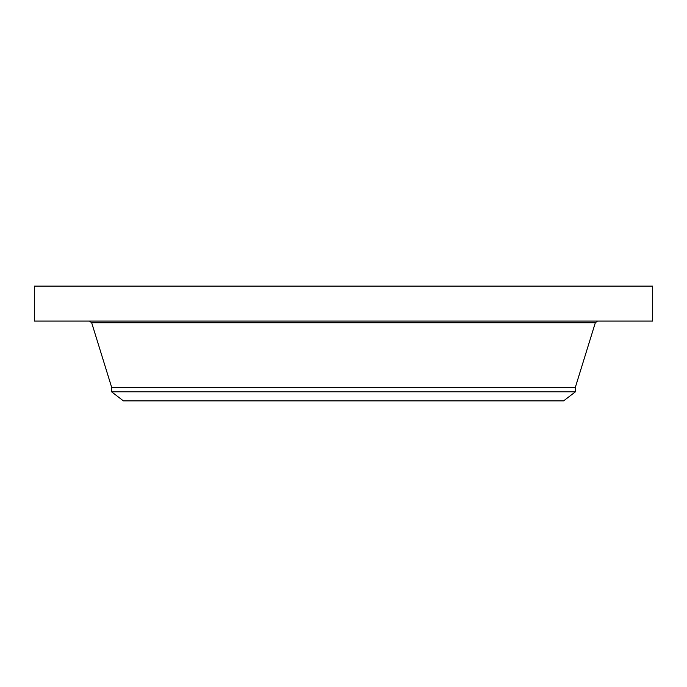 <?xml version="1.0" encoding="UTF-8"?>
<svg xmlns="http://www.w3.org/2000/svg" width="687" height="687" viewBox="0 0 687 687"><rect width="100%" height="100%" fill="white"/><g stroke="black" fill="none" stroke-linecap="round" stroke-linejoin="round"><path stroke-width="1.03" d="M34.35 286.118L652.65 286.118L652.65 321.087L34.35 321.087L34.35 286.118M111.638 391.856L575.362 391.856L563.589 400.882L123.411 400.882L111.638 391.856L111.638 387.288L575.362 387.288L595.337 322.718L597.553 321.087M111.638 387.288L91.663 322.718L595.337 322.718M91.663 322.718L89.447 321.087M575.362 391.856L575.362 387.288"/></g></svg>

